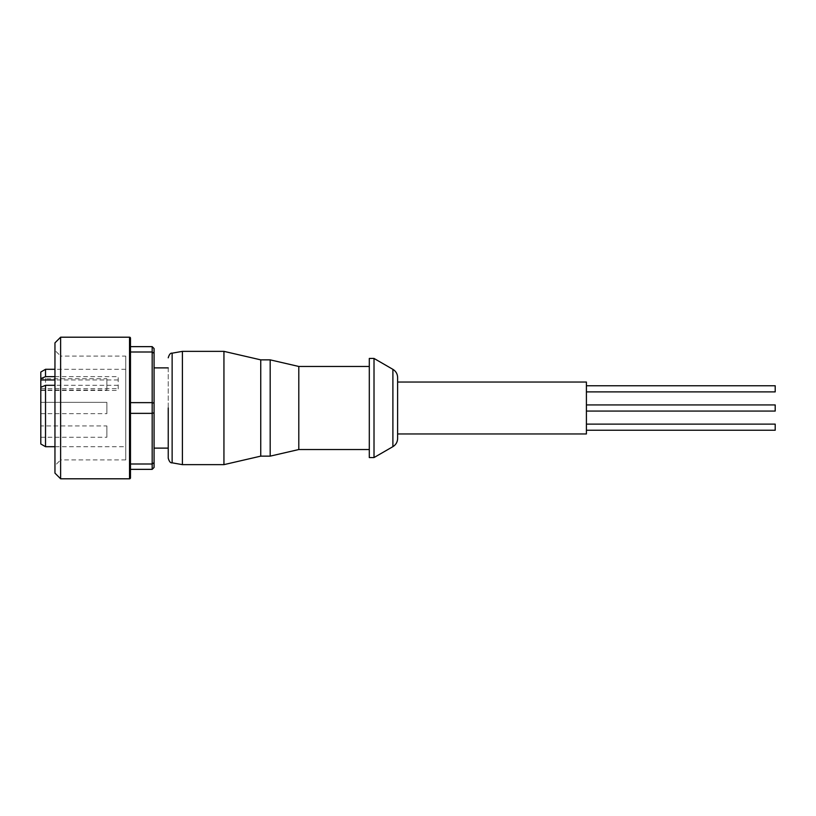 <?xml version="1.0" encoding="UTF-8"?>
<svg xmlns="http://www.w3.org/2000/svg" width="816" height="816" viewBox="0 0 816 816"><rect width="100%" height="100%" fill="white"/><g stroke="black" fill="none" stroke-linecap="round" stroke-linejoin="round"><path stroke-width="0.61" stroke-dasharray="4.08 3.06" d="M397.616 433.959L397.616 382.041M168.239 408L168.239 458.184L168.239 408M130.478 338.15L130.478 477.85M586.408 382.041L586.408 411.07L775.2 411.07L775.2 404.93L775.2 408L775.2 404.93L775.2 408L775.2 404.93L586.408 404.93L586.408 408L586.408 404.93L586.408 408L586.408 404.93L586.408 408L586.408 404.93L775.2 404.93M775.2 430.246L775.2 424.116M586.408 427.186L586.408 424.116L586.408 427.186M775.2 391.884L775.2 385.754M586.408 388.814L586.408 391.884L586.408 388.814M374.014 457.562L374.014 358.438M369.301 457.562L369.301 358.438M298.799 449.534L298.799 366.466M270.178 456.144L270.178 359.856M260.743 456.144L260.743 359.856M223.941 464.641L223.941 351.359M182.396 464.641L182.396 351.359M168.239 367.883L168.239 448.117L168.239 367.883M154.071 367.883L154.071 448.117L154.071 367.883M125.756 356.082L125.756 459.918L125.756 356.082L60.619 356.082L60.619 459.918L54.958 465.579L54.958 350.421L54.958 465.579M125.756 459.918L60.619 459.918L60.619 356.082L54.958 350.421M125.756 446.699L125.756 369.301L125.756 446.699L54.958 446.699M125.756 369.301L54.958 369.301M54.958 376.645L118.208 376.645L118.208 390.436L118.208 376.645M118.208 385.315L54.958 385.315M40.8 443.975L40.8 372.025M45.523 446.699L45.523 369.301M40.8 378.736L40.8 390.068L40.8 378.736L106.876 378.736L106.876 390.068L106.876 378.736M40.8 390.068L106.876 390.068M40.8 402.339L40.8 413.661L40.8 402.339L40.8 413.661L40.8 402.339L40.8 413.661L40.8 402.339L106.876 402.339L106.876 413.661L106.876 402.339L106.876 413.661L106.876 402.339L106.876 413.661L106.876 402.339L40.8 402.339L106.876 402.339M40.8 413.661L106.876 413.661M40.8 425.932L40.8 437.264L40.8 425.932L106.876 425.932L106.876 437.264L106.876 425.932M40.8 437.264L106.876 437.264M775.2 411.07L586.408 411.07L586.408 408L586.408 433.959M397.616 408L397.616 377.512L397.616 408M369.301 408L369.301 449.534L369.301 408M154.071 462.682L152.184 463.998L152.184 469.353L154.071 467.466L154.071 348.534L152.184 346.647L152.184 352.002L130.478 352.002L130.478 402.635L152.184 402.635L152.184 352.002L154.071 353.318M154.071 403.206L152.184 402.635L152.184 413.365L130.478 413.365L130.478 463.998L152.184 463.998L152.184 413.365L154.071 412.794M152.184 469.353L130.478 469.353L130.478 346.647L152.184 346.647M130.478 463.998L130.478 469.353M130.478 402.635L130.478 413.365M130.478 346.647L130.478 352.002M60.619 478.798L60.619 337.202M54.958 473.137L54.958 342.863M40.8 387.274L40.8 390.436L40.8 387.274M392.894 446.658L392.894 369.342M172.135 462.825L172.135 353.175M129.53 478.798L129.53 337.202M40.8 388.64L118.208 388.64M118.208 379.97L54.958 379.97M40.8 390.436L118.208 390.436"/><path stroke-width="1.22" d="M397.616 408L397.616 438.488L397.616 408L397.616 433.959L586.408 433.959L586.408 382.041L397.616 382.041L397.616 408L397.616 377.512L397.616 408M168.239 408L168.239 458.184L168.239 408M129.53 337.202A0.949 0.949 0 0 1 130.478 338.15L130.478 477.85A0.949 0.949 0 0 1 129.53 478.798L60.619 478.798L60.619 337.202L129.53 337.202L129.53 478.798M586.408 404.93L775.2 404.93L775.2 411.07L586.408 411.07M586.408 424.116L775.2 424.116L775.2 430.246L586.408 430.246M586.408 385.754L775.2 385.754L775.2 391.884L586.408 391.884M392.894 446.658L392.894 369.342L374.014 358.438L374.014 457.562L392.894 446.658C395.923 444.771 397.494 442.048 397.616 438.488M374.014 358.438L369.301 358.438L369.301 457.562L374.014 457.562M369.301 366.466L298.799 366.466L298.799 449.534L369.301 449.534M298.799 366.466L270.178 359.856L270.178 456.144L298.799 449.534M270.178 359.856L260.743 359.856L260.743 456.144L270.178 456.144M260.743 359.856L223.941 351.359L223.941 464.641L260.743 456.144M168.239 458.184C169.228 461.581 170.524 463.131 172.135 462.825L172.135 353.175L182.396 351.359L182.396 464.641L223.941 464.641M168.239 367.883L154.071 367.883M168.239 448.117L154.071 448.117M60.619 337.202L54.958 342.863L54.958 473.137L60.619 478.798M54.958 369.301L45.523 369.301L45.523 376.645L54.958 376.645M54.958 385.315L45.523 385.315L45.523 446.699L54.958 446.699M45.523 385.315L40.8 387.274L40.8 443.975L45.523 446.699M40.8 387.274L40.8 372.025L45.523 369.301M154.071 353.318L152.184 352.002L152.184 346.647L154.071 348.534L154.071 467.466L152.184 469.353L152.184 463.998L130.478 463.998M154.071 462.682L152.184 463.998L152.184 402.635L130.478 402.635M154.071 412.794L152.184 413.365L130.478 413.365M154.071 403.206L152.184 402.635L152.184 352.002L130.478 352.002M130.478 469.353L152.184 469.353M152.184 346.647L130.478 346.647M40.8 378.593L45.523 376.645M54.958 379.97L40.8 379.97M182.396 351.359L223.941 351.359M392.894 369.342C395.923 371.229 397.494 373.952 397.616 377.512M172.135 462.825L182.396 464.641M172.135 353.175C170.524 352.869 169.228 354.419 168.239 357.816"/></g></svg>
